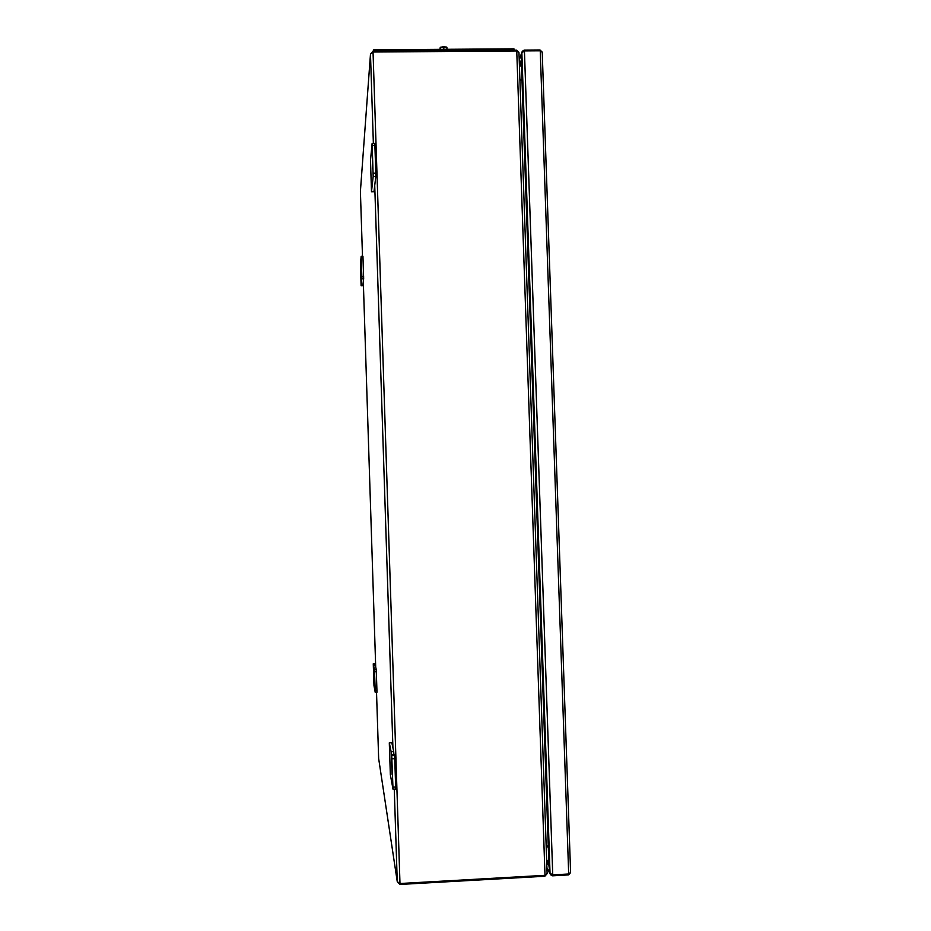 <?xml version="1.0" encoding="UTF-8"?>
<svg xmlns="http://www.w3.org/2000/svg" width="931" height="931" viewBox="0 0 931 931"><rect width="100%" height="100%" fill="white"/><g stroke="black" fill="none" stroke-linecap="round" stroke-linejoin="round"><path stroke-width="1.4" d="M516.577 50.984L516.542 50.134L372.959 51.17L370.48 54.114L373.04 52.02L516.752 50.984L518.974 52.706L547.114 873.511L544.996 875.326L399.981 883.519L397.258 881.645L399.958 884.45L544.844 876.246L547.079 873.72M373.366 143.374L370.48 54.114L360.425 191.076M544.81 875.338L544.844 876.246M518.916 52.473L516.542 50.134M546.206 846.954L548.301 846.849M521.965 79.484L519.894 79.496M548.266 845.93L546.171 846.046M519.917 80.345L522 80.334M391.916 755.669L394.558 755.541L394.325 754.436L391.683 754.517L392.137 774.627L391.113 751.713L389.298 742.798L390.345 774.708L393.022 789.244L391.695 754.564M391.113 751.713L393.708 751.585L391.823 742.717L389.321 742.833M393.022 787.102L395.663 786.974L394.756 758.695L392.114 758.835M393.708 751.585L393.894 754.401M394.558 755.541L394.756 758.695M395.663 786.974L395.64 789.046M375.088 664.175L373.261 663.78L375.088 664.175L375.158 665.421M375.356 665.421L373.61 665.502L375.356 665.421L376.252 669.622L376.985 692.21L375.205 692.268L373.971 685.588L373.261 663.78M373.599 666.189L373.948 679.06L373.61 665.49L374.471 669.703L376.252 669.622M376.357 671.647L374.576 671.717L375.181 690.744L376.962 690.662M373.459 666.2L373.366 664.257M375.193 692.268L375.181 690.744M374.576 671.717L374.471 669.703M360.832 274.377L360.856 270.037L360.832 274.377M363.66 278.672L361.891 278.706L361.112 285.77L360.413 264.183L361.17 256.374L362.95 256.316L363.66 278.672L362.822 285.747L361.112 285.77L362.822 285.736M363.032 257.806L361.263 257.829L361.868 276.658L363.637 276.623M361.263 257.829L361.181 256.351L362.95 256.316M361.891 278.706L361.868 276.658M372.505 161.354L372.353 168.825L372.505 161.354M371.504 191.693L373.18 176.471L372.121 143.479L370.491 160.295L371.492 191.751L373.994 191.658L375.798 176.424L373.18 176.471M373.168 173.247L375.787 173.213L374.89 145.387L372.26 145.422M374.728 143.444L374.89 145.387M375.787 173.213L375.798 176.424M568.492 874L568.515 874.907L552.595 875.815L552.56 874.837M542.168 52.043L540.015 49.971L524.223 50.088L522.244 51.368L521.86 52.753L524.432 50.926L540.236 50.821L542.226 52.264L570.598 872.452L568.69 873.988L552.746 874.884L550.035 873.243L548.953 865.923L550.023 873.29L550.605 874.791L552.595 875.815M568.515 874.907L570.552 872.65M540.015 49.971L540.038 50.821M524.258 50.996L524.223 50.088M546.718 862.025L548.941 865.97L521.302 60.212L521.884 52.753L521.302 60.178L519.382 64.681M519.23 60.166L521.954 52.055M519.475 67.346L521.395 62.843M550.023 873.29L546.916 867.68M548.871 863.561L546.637 859.616M373.25 51.158L373.773 49.82L513.668 48.831L514.063 50.158L514.028 48.947M445.693 49.32L441.876 49.343M440.316 49.355L440.247 47.33L439.967 49.355M440.247 47.33L443.726 46.678L443.808 49.18M443.726 46.678L446.892 47.295L446.95 49.308M440.503 47.202L446.182 46.957M372.959 51.17L372.994 52.02M544.996 875.326L516.752 50.984M399.981 883.519L373.04 52.02M376.52 692.233L378.649 758.486L397.258 881.645L394.267 789.174M392.929 747.919L374.728 185.478M360.402 191.402L362.485 256.328M363.311 281.674L375.705 667.108M399.958 884.45L399.934 883.531M524.432 50.926L552.746 874.884M540.236 50.821L568.69 873.988M519.382 58.676L521.86 52.753L550.035 873.243M373.378 51.158L373.343 49.96M513.714 50.158L513.668 48.831M373.773 49.82L373.82 51.158M518.974 52.706L547.114 873.511M393.022 789.244L395.663 789.104M389.298 742.798L391.811 742.67M394.302 754.389L391.683 754.517M374.984 663.687L373.261 663.768M376.985 692.21L375.205 692.292M371.492 191.751L373.983 191.716M372.132 143.397L374.751 143.362M570.598 872.452L542.226 52.264M546.928 868.158L550.198 874.046"/></g></svg>
